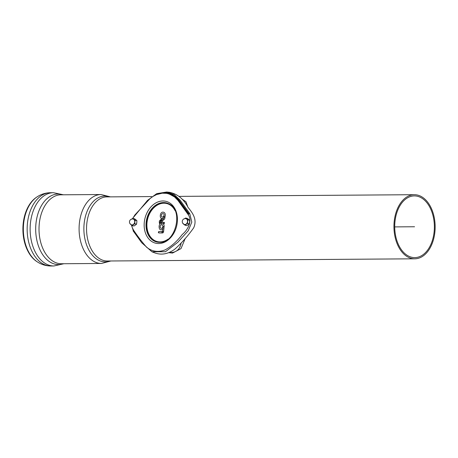 <?xml version="1.0" encoding="UTF-8"?>
<svg xmlns="http://www.w3.org/2000/svg" width="458" height="458" viewBox="0 0 458 458"><rect width="100%" height="100%" fill="white"/><g stroke="black" fill="none" stroke-linecap="round" stroke-linejoin="round"><path stroke-width="0.69" d="M134.709 221.935A3.011 2.279 -76.1 0 0 133.02 219.01A3.011 3.011 0 0 0 129.482 221.678A3.011 3.011 0 0 0 131.578 224.849A3.011 2.279 -76.1 0 0 134.709 221.935M129.912 223.55L132.133 225.548L134.709 223.744L135.058 220.172L133.868 219.268A3.132 2.37 -76.1 0 0 132.706 218.861A3.132 2.37 -76.1 0 0 131.99 218.998M130.662 224.374A3.132 2.37 -76.1 0 0 130.942 224.643A3.132 2.37 -76.1 0 0 132.099 225.05A3.132 2.37 -76.1 0 0 133.341 224.626A3.132 2.37 -76.1 0 0 134.801 221.935A3.132 2.37 -76.1 0 0 133.868 219.268L132.837 218.403L131.463 219.285M132.837 218.403L134.663 218.85L136.885 220.624L136.793 222.428L136.536 224.197L135.333 225.118L133.959 226L132.133 225.548M135.058 220.172L136.885 220.624M134.709 223.744L136.536 224.197M182.227 206.3A29.885 22.591 -76.1 0 0 168.578 193.396A29.885 22.591 -76.1 0 0 157.369 194.272M168.578 193.396L170.113 193.774A29.885 22.591 103.9 0 1 170.719 193.934M183.744 206.644A29.885 22.591 103.9 0 1 184.855 209.953M131.417 225.015L133.501 231.336A1.448 0.796 -35.7 0 1 133.524 230.093L132.305 227.718L131.755 225.267M132.734 218.46L134.858 214.985L150.029 198.6L153.006 196.419L156.464 194.627L162.229 193.19L166.494 193.339L169.248 194.02L174.567 196.946L177.962 200.392L188.066 214.418C192.835 220.796 187.66 230.225 182.29 234.439C177.263 241.131 171.544 246.278 165.126 249.891C158.245 252.547 152.056 251.642 146.549 247.177C141.894 241.853 137.549 236.162 133.524 230.093M133.501 231.336L141.671 242.694L151.953 251.78L165.464 251.728L177.721 242.362L188.267 230.723L191.81 222.101L189.767 213.594L180.16 200.232L174.143 194.558L166.723 192.011L156.693 193.648L147.522 200.386L132.396 218.666M189.767 213.594L188.066 214.418M168.155 193.688L173.032 195.623L177.086 198.829L188.347 214.109M188.879 213.783L178.838 199.888L175.838 196.877L172.924 194.931L169.408 193.511L166.58 192.967L162.962 192.955M162.327 231.582L159.132 231.571A0.693 0.447 -89.8 0 0 159.086 231.571L159.086 231.571A0.693 0.693 0 0 0 158.857 232.922A0.693 0.521 -76.1 0 0 158.989 232.939L162.47 232.956A1.277 0.968 -76.1 0 0 163.58 231.696L164.107 226.676A3.263 2.467 -76.1 0 0 163.117 223.722L163.895 223.716A0.693 0.521 -76.1 0 0 164.027 222.348A0.693 0.447 -90.4 0 0 163.981 222.348L163.981 222.348A0.693 0.447 -90.4 0 0 163.895 223.716M163.117 223.722L160.752 223.63C158.205 224.317 158.972 230.082 160.672 229.664A3.263 2.467 -76.1 0 0 162.636 229.309M160.569 222.37L161.216 222.365L159.361 223A0.693 0.693 0 0 0 159.819 223.722A0.693 0.521 -76.1 0 0 159.956 223.744L160.563 223.744M162.201 219.319A1.866 1.408 -76.1 0 0 161.491 218.913L159.584 220.687L160.781 220.745A0.481 0.361 103.9 0 1 161.285 220.287L161.405 222.949L162.367 222.359L163.981 222.348A0.693 0.693 0 0 1 164.09 222.353M163.941 222.348L162.413 222.359L162.573 220.733A1.866 1.408 -76.1 0 0 162.584 220.607L163.838 219.731A2.296 1.735 -76.1 0 0 164.909 217.756L165.035 216.474A3.263 2.467 -76.1 0 0 163.403 212.191C159.916 211.396 159.269 218.512 161.84 218.512A3.263 2.467 -76.1 0 0 162.476 218.615A3.263 2.467 -76.1 0 0 163.477 218.351M160.621 222.37L160.781 220.745M162.934 226.464L162.916 226.584C162.647 227.723 162.098 228.324 161.279 228.387A1.878 1.42 103.9 0 1 160.248 226.206A1.878 1.42 103.9 0 1 162.178 224.752L163.065 226.521M162.613 217.247A1.878 1.42 103.9 0 1 162.441 217.235A1.878 1.42 103.9 0 1 161.416 215.054A1.878 1.42 103.9 0 1 163.34 213.6C164.605 214.407 164.348 215.621 162.567 217.247L162.441 217.235M173.674 194.284L166.638 192.973M168.046 193.184L167.576 193.179M162.029 193.053L168.16 192.228M166.723 192.011L169.626 192.331C177.549 194.009 183.687 199.012 188.038 207.337C191.908 212.312 197.724 218.953 193.665 227.861C188.02 235.801 181.774 242.877 174.922 249.083C168.229 254.076 161.479 255.335 154.667 252.85L151.953 251.78M164.909 217.756L163.718 217.693L164.096 216.291L165.035 216.474M164.107 226.676L163.18 226.429L162.75 229.166L163.18 226.429M162.556 231.37L162.704 229.092M163.054 226.647L162.905 229.074M162.584 220.607L161.714 220.224A0.693 0.343 -125 0 1 161.645 220.04L162.241 219.376M159.956 223.744A0.693 0.447 -90.4 0 1 159.607 222.96M158.989 232.939A0.693 0.447 -89.8 0 1 159.086 231.571L162.292 231.582A0.693 0.447 90.2 0 0 161.88 232.166A0.91 0.687 -76.1 0 0 162.67 231.273L162.642 231.593A0.584 0.441 103.9 0 1 162.132 232.172L161.88 232.166M417.65 195.097A32.054 20.604 89.6 0 0 414.318 194.702A32.054 20.604 89.6 0 0 393.943 226.905A32.054 20.604 89.6 0 0 414.776 258.81A32.054 20.604 89.6 0 0 435.1 229.206A32.054 20.604 89.6 0 0 417.65 195.097M417.53 196.287A30.852 19.831 -90.4 0 1 434.327 229.114A30.852 19.831 -90.4 0 1 414.765 257.608A30.852 19.831 -90.4 0 1 394.716 226.899A30.852 19.831 -90.4 0 1 414.324 195.91A30.852 19.831 -90.4 0 1 417.53 196.287M168.704 252.661L172.546 253.051L180.996 248.62L185.284 238.326M188.393 214.098L188.375 213.084M187.837 207.062L185.971 201.766L181.923 199.001M37.379 261.919L36.76 261.512A34.837 22.39 -90.4 0 1 22.9 229.55A34.837 22.39 -90.4 0 1 36.302 197.398L36.915 196.986C41.014 194.226 45.519 192.807 50.443 192.721A36.634 23.547 -90.4 0 0 27.211 226.55A36.634 23.547 -90.4 0 0 47.157 265.531A36.634 23.547 -90.4 0 0 50.964 265.989C46.04 265.966 41.512 264.61 37.379 261.919A35.277 22.677 -90.4 0 1 23.347 229.55A35.277 22.677 -90.4 0 1 36.915 196.986M181.139 242.9C180.171 248.723 177.057 251.929 171.802 252.524L169.454 252.352M185.181 208.648L185.227 210.474M187.511 221.558A3.011 2.279 -76.1 0 0 185.828 218.632A3.011 3.011 0 0 0 182.284 221.3A3.011 3.011 0 0 0 184.379 224.472A3.011 2.279 -76.1 0 0 187.511 221.558M182.719 223.172L184.94 225.17L187.511 223.367L187.866 219.794L186.669 218.89A3.132 2.37 -76.1 0 0 185.507 218.483A3.132 2.37 -76.1 0 0 184.792 218.621M183.463 223.996A3.132 2.37 -76.1 0 0 183.744 224.265A3.132 2.37 -76.1 0 0 184.9 224.672A3.132 2.37 -76.1 0 0 186.143 224.248A3.132 2.37 -76.1 0 0 187.608 221.558A3.132 2.37 -76.1 0 0 186.669 218.89L185.639 218.025L184.271 218.907M185.639 218.025L187.465 218.477L189.692 220.246L189.595 222.05L189.337 223.819L188.135 224.741L186.767 225.622L184.94 225.17M187.866 219.794L189.692 220.246M187.511 223.367L189.337 223.819M159.109 221.838L161.892 222.531M414.547 226.756L394.716 226.899M168.006 239.179A19.602 14.816 103.9 0 1 160.123 241.916A19.602 14.816 103.9 0 1 149.382 214.121A19.602 14.816 103.9 0 1 175.065 210.64M159.939 242.322A20.078 15.177 103.9 0 1 159.825 242.322A20.078 15.177 103.9 0 1 147.052 218.781A20.078 15.177 103.9 0 1 169.386 204.108M159.836 242.322A20.135 15.223 103.9 0 1 159.607 242.328A20.135 15.223 103.9 0 1 146.812 218.649A20.135 15.223 103.9 0 1 169.294 204.05C183.629 210.445 175.5 243.347 159.836 242.322M158.708 243.547A21.56 16.299 103.9 0 1 147.539 211.716A21.56 16.299 103.9 0 1 176.141 211.51A21.56 16.299 103.9 0 1 158.708 243.547M162.287 231.588L162.67 231.273M163.42 218.552A0.693 0.343 55 0 0 163.26 218.581A0.693 0.343 55 0 0 163.271 219.176A0.693 0.343 55 0 0 163.838 219.731M159.716 220.75L159.361 223M162.573 220.733L161.382 220.676M162.47 232.956A0.693 0.447 -89.8 0 1 162.132 232.172M163.58 231.696L162.642 231.593M414.776 258.81L107.372 261.003A32.054 20.604 -90.4 0 1 86.539 229.097A32.054 20.604 -90.4 0 1 106.914 196.894L151.701 196.574M110.922 260.98L101.493 263.459A34.465 22.156 -90.4 0 1 97.909 263.029A34.465 22.156 -90.4 0 1 79.142 226.355A34.465 22.156 -90.4 0 1 101 194.53L110.464 196.871M110.069 260.986A32.919 21.16 -90.4 0 1 83.877 229.114A32.919 21.16 -90.4 0 1 109.611 196.877M101.493 263.459L61.412 263.745A34.465 22.156 -90.4 0 1 57.834 263.316A34.465 22.156 -90.4 0 1 39.067 226.641A34.465 22.156 -90.4 0 1 60.925 194.816L101 194.53M63.444 263.728A35.277 22.677 -90.4 0 1 35.684 229.458A35.277 22.677 -90.4 0 1 62.952 194.799M50.964 265.989L53.935 265.966A36.634 23.547 -90.4 0 1 50.128 265.514A36.634 23.547 -90.4 0 1 30.182 226.527A36.634 23.547 -90.4 0 1 53.414 192.698L50.443 192.721M162.035 219.439L163.706 217.773M414.318 194.702L179.221 196.379M53.414 192.698L63.376 194.793M53.935 265.966L63.868 263.728"/></g></svg>
